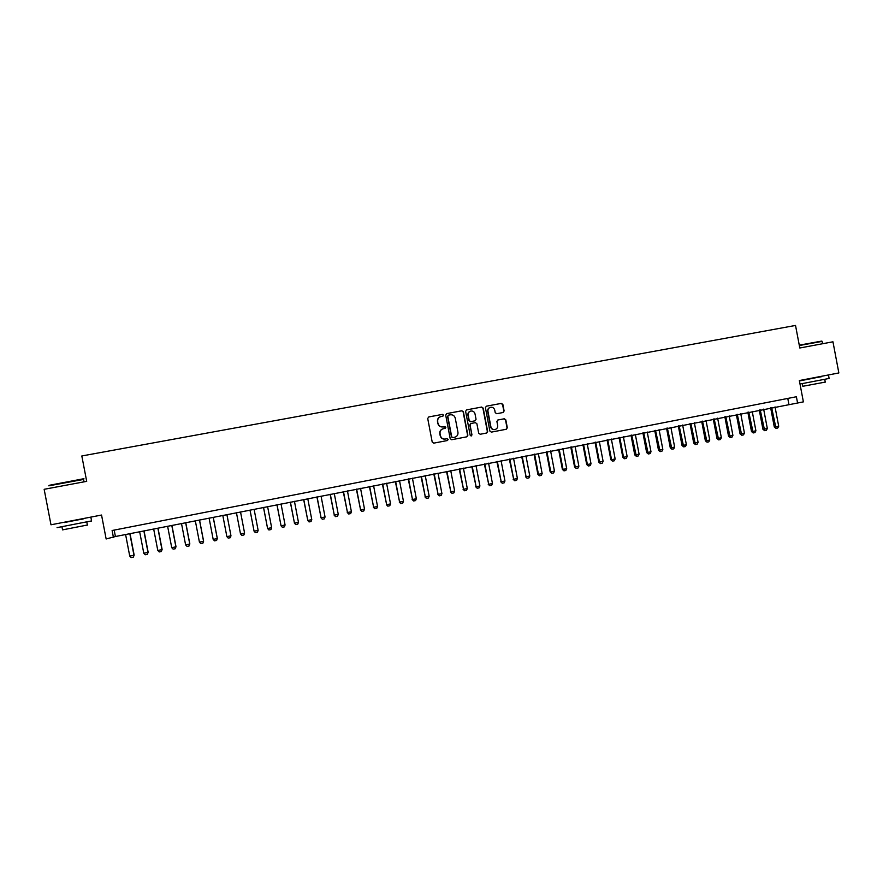<?xml version="1.0" encoding="UTF-8"?>
<svg xmlns="http://www.w3.org/2000/svg" width="883" height="883" viewBox="0 0 883 883"><rect width="100%" height="100%" fill="white"/><g stroke="black" fill="none" stroke-linecap="round" stroke-linejoin="round"><path stroke-width="1.32" d="M440.584 416.666L440.485 416.688C438.244 417.516 437.24 419.149 437.493 421.566L437.869 423.531L437.725 421.511C437.471 419.083 438.476 417.449 440.716 416.621L442.88 416.202L443.542 415.131L442.46 414.381L428.763 416.942L427.714 418.498L432.217 442.085L433.763 443.145L447.449 440.529L448.178 439.436L447.107 438.696L445.341 439.039C442.791 439.259 441.158 438.123 440.418 435.639L440.043 433.674C439.8 431.213 440.827 429.568 443.123 428.763L442.891 428.818C440.595 429.624 439.568 431.257 439.811 433.719L440.043 433.674M442.78 416.224L443.299 415.198L442.228 414.458L428.763 416.942M433.652 443.167L447.251 440.562L447.935 439.48L446.93 438.73M442.891 428.818L445.187 428.365L445.86 427.284L444.789 426.544L443.012 426.875C440.474 427.096 438.829 425.959 438.1 423.465M445.021 428.398L445.617 427.339L443.012 426.875M503.1 412.504L504.116 410.97L502.869 404.436L501.367 403.376L486.345 406.191L485.418 407.703L489.877 431.059L491.389 432.118L506.345 429.248L507.317 427.725L505.804 419.833L504.303 418.774L497.857 419.999L496.908 421.522L497.659 425.44C497.857 427.515 496.997 428.884 495.065 429.524C492.924 429.789 491.522 428.862 490.882 426.732L487.957 411.357C487.747 409.337 488.575 407.99 490.44 407.306C492.637 406.986 494.061 407.913 494.734 410.087L495.22 412.648L496.732 413.708L503.1 412.504M797.581 403.012L803.387 401.875L799.347 380.551L838.85 372.946L832.956 341.798L799.799 348.001L795.528 325.441L81.821 455.97L86.7 481.345L44.15 489.303L50.982 524.789L101.545 515.043L106.148 538.972L115.419 536.522L797.581 403.012L796.389 396.743L112.108 530.506L113.454 537.537M463.387 411.82L461.864 410.761L446.743 413.586L445.705 415.131L450.198 438.652L451.721 439.712L466.886 436.809L467.869 435.275L463.387 411.82L461.61 410.838L446.489 413.663M466.654 409.867L481.676 407.052L483.2 408.112L487.659 431.489L486.676 433.012L480.22 434.259L478.696 433.2L476.886 423.708L475.363 422.648L471.025 423.476L470.076 424.999L471.964 434.889L471.268 435.97L470.175 435.231L465.628 411.401L466.423 409.933M114.183 530.098L115.419 536.522M787.779 398.421L788.872 404.171M437.869 423.531C438.597 426.014 440.242 427.151 442.78 426.93M445.341 439.039L445.098 439.083C442.56 439.304 440.915 438.167 440.187 435.683L439.811 433.719M451.621 439.723L466.621 436.853L467.604 435.319L463.134 411.897M448.498 415.153L447.78 416.235L451.721 436.864L452.791 437.615L454.822 437.217C457.151 436.434 458.2 434.789 457.957 432.295L455.264 418.211C454.535 415.727 452.902 414.591 450.363 414.8L448.498 415.153M448.266 415.22L447.78 416.235M452.791 437.615L451.467 436.919L447.538 416.301M466.412 409.933L481.676 407.052M480.109 434.27L486.401 433.067L487.372 431.533L482.924 408.189L481.401 407.129M470.76 423.531L469.811 425.054L471.964 434.889M471.092 435.992L471.688 434.944M475.01 413.862C474.337 411.677 472.902 410.75 470.683 411.07C468.818 411.765 467.979 413.112 468.189 415.142L469.226 420.573L470.749 421.632L475.098 420.816L476.047 419.282L475.01 413.862M470.683 411.07L470.418 411.147C468.553 411.831 467.725 413.189 467.924 415.209L468.189 415.142M475.098 420.816L470.484 421.699L468.961 420.639L467.924 415.209M490.286 407.35L490.153 407.383C488.288 408.067 487.46 409.414 487.67 411.434L487.957 411.357M494.767 429.591C492.626 429.833 491.235 428.906 490.606 426.787L487.67 411.434M491.279 432.129L506.047 429.304L507.008 427.78L505.506 419.9L504.005 418.84L497.791 420.021M502.99 412.527L503.818 411.048L502.57 404.513L501.069 403.454L486.445 406.169M125.596 534.524L129.735 556.069L133.962 555.23L129.823 533.696M129.735 556.069L131.214 557.559L133.322 557.14L134.15 555.076L130.033 533.652M133.355 557.107L134.15 555.076M49.128 485.33L82.792 478.906C84.327 478.707 84.426 478.774 83.079 479.105M83.587 479.436L48.786 485.827M91.567 520.904L57.075 527.626M83.079 518.895L64.304 522.537M87.384 525.021L62.55 529.877L61.987 526.908M83.101 519.016L64.249 522.228M799.258 345.165L821.665 341.092M822.106 341.39L799.336 345.529M829.115 378.443L800.009 384.039M821.378 376.633L799.424 380.959M799.402 380.816L804.424 379.822M825.263 382.096L802.813 386.29L802.316 383.63M821.389 376.732L804.38 379.591M139.657 531.754L143.797 553.255L148.002 552.416L143.874 530.926M148.156 552.272L147.351 554.325L148.156 552.272L144.05 530.893M147.351 554.325L145.254 554.745L143.797 553.255M153.675 529.005L157.792 550.462L161.975 549.623L157.858 528.177M162.119 549.48L161.324 551.522L162.119 549.48L158.013 528.155M161.324 551.522L159.238 551.941L157.792 550.462M167.615 526.268L171.732 547.67L175.905 546.831L171.788 525.44M176.004 546.698L175.242 548.74L176.004 546.698L171.92 525.418M175.242 548.74L173.156 549.16L171.732 547.67M181.512 523.531L185.607 544.888L189.757 544.06L185.662 522.714M189.834 543.928L189.094 545.97L189.834 543.928L185.761 522.703M189.094 545.97L187.019 546.378L185.607 544.888M195.331 520.815L199.426 542.129L203.554 541.301L199.47 519.999M203.609 541.18L202.88 543.2L203.609 541.18L199.536 519.988M202.88 543.2L200.816 543.619L199.426 542.129M209.094 518.111L213.178 539.381L217.295 538.553L213.211 517.306M213.178 539.381L214.547 540.86L216.611 540.451L217.317 538.431L213.256 517.295M222.803 515.418L226.876 536.643L230.971 535.815L226.898 514.612M226.876 536.643L228.233 538.122L230.275 537.714L230.971 535.815L226.92 514.612M244.58 533.089L243.885 534.988L241.843 535.396L240.507 533.906L236.445 512.736L240.507 533.906L244.58 533.089L240.529 511.93M249.999 510.076L254.083 531.191L258.145 530.385L254.094 509.27M258.145 530.385L257.439 532.272L255.408 532.681L254.083 531.191L250.032 510.065M263.498 507.416L267.593 528.487L271.644 527.681L267.604 506.61M271.644 527.681L270.926 529.568L268.907 529.977L267.593 528.487L263.553 507.405M276.942 504.778L281.059 525.793L285.077 524.988L281.048 503.972M285.077 524.988L284.359 526.875L282.35 527.283L280.949 525.705M277.019 504.767L281.059 525.793L282.35 527.283M290.319 502.151L294.458 523.122L298.465 522.317L294.447 501.334M298.465 522.317L297.737 524.204L295.728 524.601L294.326 523.034M290.43 502.129L294.458 523.122L295.728 524.601M303.653 499.524L307.792 520.451L311.787 519.645L307.781 498.718M311.787 519.645L311.048 521.533L309.061 521.93L307.637 520.363M303.785 499.502L307.792 520.451L309.061 521.93M316.92 496.919L321.081 517.791L325.054 516.996L321.059 496.114M325.054 516.996L324.304 518.873L322.328 519.27L320.893 517.714M317.074 496.886L321.081 517.791L322.328 519.27M330.132 494.325L334.304 515.142L338.266 514.359L334.271 493.509M338.266 514.359L337.516 516.235L335.54 516.632L334.094 515.076M330.319 494.292L334.304 515.142L335.54 516.632M343.277 491.743L347.472 512.515L351.412 511.721L347.438 490.926M351.412 511.721L350.661 513.597L348.686 513.994L347.24 512.449M343.498 491.699L347.472 512.515L348.686 513.994M356.379 489.171L360.584 509.888L364.513 509.105L360.54 488.343M364.513 509.105L363.752 510.97L361.787 511.367L360.33 509.822M356.622 489.116L360.584 509.888L361.787 511.367M369.425 486.599L373.641 507.272L377.549 506.489L373.597 485.782M377.549 506.489L376.776 508.365L374.834 508.751L373.366 507.217M369.679 486.555L373.641 507.272L374.834 508.751M382.405 484.05L386.644 504.679L390.54 503.895L386.588 483.233M390.54 503.895L389.756 505.76L387.814 506.158L386.346 504.623M382.692 483.994L386.644 504.679L387.814 506.158M395.341 481.511L399.591 502.085L403.465 501.312L399.524 480.683M403.465 501.312L402.681 503.178L400.75 503.564L399.259 502.041M395.65 481.445L399.591 502.085L400.75 503.564M408.222 478.983L412.482 499.502L416.346 498.729L412.416 478.156M416.346 498.729L415.551 500.595L413.619 500.981L412.129 499.469M408.553 478.917L412.482 499.502L413.619 500.981M421.036 476.456L425.319 496.941L429.16 496.169L425.242 475.628M429.16 496.169L428.365 498.034L426.445 498.409L424.944 496.897M421.401 476.39L425.319 496.941L426.445 498.409M433.807 473.95L438.1 494.381L441.93 493.619L438.012 473.122M441.93 493.619L441.125 495.473L439.215 495.86L437.703 494.348M434.193 473.873L438.1 494.381L439.215 495.86M446.522 471.456L450.838 491.831L454.646 491.069L450.738 470.617M454.646 491.069L453.829 492.924L451.93 493.31L450.407 491.809M446.93 471.367L450.838 491.831L451.93 493.31M459.182 468.961L463.509 489.292L467.295 488.542L463.409 468.133M467.295 488.542L466.478 490.396L464.59 490.771L463.056 489.281M459.613 468.873L463.509 489.292L464.59 490.771M471.787 466.489L476.125 486.776L479.911 486.014L476.025 465.65M479.911 486.014L479.083 487.869L477.195 488.244L475.661 486.754M472.239 466.401L476.125 486.776L477.195 488.244M484.348 464.016L488.696 484.259L492.46 483.509L488.586 463.189M492.46 483.509L491.632 485.352L489.745 485.727L488.2 484.248M484.822 463.928L488.696 484.259L489.745 485.727M496.842 461.555L501.213 481.754L504.955 481.003L501.091 460.727M504.955 481.003L504.127 482.858L502.25 483.233L500.694 481.743M497.35 461.467L501.213 481.754L502.25 483.233M509.303 459.116L513.674 479.259L517.405 478.509L513.553 458.277M517.405 478.509L516.566 480.363L514.701 480.738L513.133 479.259M509.822 459.005L513.674 479.259L514.701 480.738M521.698 456.677L526.091 476.776L529.8 476.036L525.959 455.838M529.8 476.036L528.95 477.88L527.096 478.255L525.528 476.776M522.239 456.566L526.091 476.776L527.096 478.255M534.038 454.248L537.868 474.314L538.453 474.303L542.151 473.564L538.31 453.409M542.151 473.564L541.29 475.407L539.447 475.771L537.868 474.314M534.612 454.138L538.453 474.303L539.447 475.771M546.334 451.831L550.153 471.853L550.76 471.842L554.447 471.103L550.617 450.992M554.447 471.103L553.586 472.946L551.743 473.31L550.153 471.853M546.93 451.721L550.76 471.842L551.743 473.31M558.586 449.425L562.394 469.403L563.023 469.392L566.687 468.652L562.868 448.586M566.687 468.652L565.815 470.496L563.983 470.86L562.394 469.403M559.193 449.304L563.023 469.392L563.983 470.86M570.782 447.03L574.579 466.964L575.23 466.952L578.873 466.213L575.065 446.191M578.873 466.213L578.001 468.056L576.18 468.42L574.579 466.964M571.411 446.908L575.23 466.952L576.18 468.42M582.923 444.646L586.709 464.546L587.383 464.513L591.014 463.785L587.217 443.796M591.014 463.785L590.142 465.617L588.321 465.981L586.709 464.546M583.575 444.513L587.383 464.513L588.321 465.981M595.021 442.262L598.795 462.118L599.491 462.096L603.111 461.368L599.314 441.423M603.111 461.368L602.228 463.2L600.418 463.564L598.795 462.118M595.694 442.129L599.491 462.096L600.418 463.564M607.062 439.9L610.837 459.712L611.544 459.679L615.153 458.961L611.367 439.05M615.153 458.961L614.259 460.783L612.46 461.147L610.837 459.712M607.758 439.767L611.544 459.679L612.46 461.147M619.06 437.538L622.824 457.317L623.553 457.284L627.151 456.555L623.365 436.699M627.151 456.555L626.246 458.387L624.458 458.741L622.824 457.317M619.778 437.405L623.553 457.284L624.458 458.741M631.003 435.198L634.756 454.933L635.517 454.888L639.093 454.171L635.319 434.348M639.093 454.171L638.188 455.992L636.4 456.356L634.756 454.933M631.742 435.054L636.4 456.356M642.901 432.858L646.643 452.549L647.427 452.504L650.992 451.787L647.228 432.008M650.992 451.787L650.076 453.608L648.299 453.972L646.643 452.549M643.663 432.703L648.299 453.972M654.756 430.529L658.486 450.187L659.281 450.131L662.835 449.425L659.082 429.679M662.835 449.425L661.919 451.235L660.142 451.599L658.486 450.187M655.528 430.374L660.142 451.599M666.555 428.211L670.285 447.824L671.102 447.769L674.634 447.063L670.892 427.361M674.634 447.063L673.718 448.873L671.952 449.226L670.285 447.824M667.349 428.056L671.952 449.226M678.31 425.893L682.029 445.474L682.868 445.418L686.378 444.712L682.647 425.043M686.378 444.712L685.462 446.522L683.696 446.875L682.029 445.474M679.126 425.738L683.696 446.875M690.009 423.597L693.729 443.134L694.579 443.067L698.089 442.372L694.358 422.747M698.089 442.372L697.162 444.182L695.407 444.535L693.729 443.134M690.848 423.432L695.407 444.535M701.676 421.301L705.374 440.805L706.245 440.738L709.744 440.032L706.025 420.451M709.744 440.032L708.806 441.842L707.062 442.195L705.374 440.805M702.526 421.136L707.062 442.195M713.287 419.028L716.974 438.487L717.879 438.409L721.356 437.714L717.647 418.167M721.356 437.714L720.407 439.524L718.674 439.866L716.974 438.487M714.159 418.851L718.674 439.866M724.855 416.754L728.53 436.169L729.446 436.092L732.912 435.396L729.215 415.893M732.912 435.396L731.963 437.206L730.241 437.549L728.53 436.169M725.749 416.577L730.241 437.549M736.367 414.491L740.042 433.873L740.98 433.785L744.435 433.1L740.738 413.63M744.435 433.1L743.475 434.9L741.753 435.242L740.042 433.873M737.283 414.304L741.753 435.242M747.846 412.229L751.51 431.577L752.459 431.489L755.903 430.805L752.217 411.368M755.903 430.805L754.943 432.604L753.232 432.946L751.51 431.577M748.773 412.052L753.232 432.946M759.27 409.988L762.934 429.293L763.905 429.204L767.327 428.52L763.652 409.127M767.327 428.52L766.367 430.319L764.656 430.661L762.934 429.293M760.219 409.8L764.656 430.661M770.649 407.747L774.303 427.019L775.296 426.919L778.707 426.235L775.031 406.886M778.707 426.235L777.735 428.034L776.036 428.376L774.303 427.019M771.621 407.56L776.036 428.376M84.051 481.842L83.543 479.204M86.821 522.074L87.406 525.142M91.589 521.047L90.927 517.581M822.548 343.741L822.084 341.268M824.755 379.425L825.274 382.162M829.137 378.52L828.552 375.441"/></g></svg>
